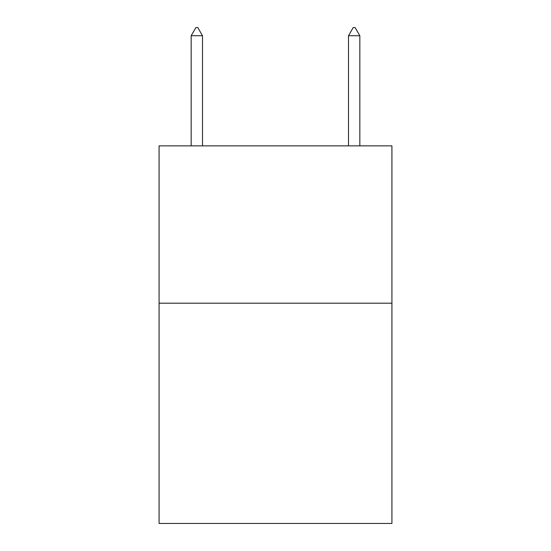 <?xml version="1.0" encoding="UTF-8"?>
<svg xmlns="http://www.w3.org/2000/svg" width="551" height="551" viewBox="0 0 551 551"><rect width="100%" height="100%" fill="white"/><g stroke="black" fill="none" stroke-linecap="round" stroke-linejoin="round"><path stroke-width="0.83" d="M391.926 303.188L391.926 523.45L159.074 523.45L159.074 145.863L391.926 145.863L391.926 303.188L159.074 303.188M202.499 35.732L197.781 27.55L195.894 27.55L191.169 35.732L202.499 35.732L202.499 145.863M191.169 35.732L191.169 145.863M353.219 27.55L355.106 27.55L359.831 35.732L348.501 35.732L353.219 27.55M359.831 145.863L359.831 35.732M348.501 145.863L348.501 35.732"/></g></svg>
